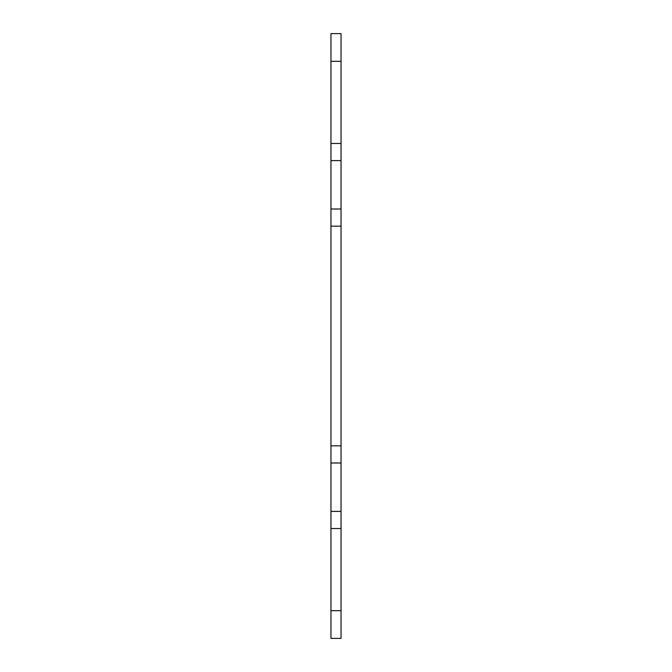 <?xml version="1.0" encoding="UTF-8"?>
<svg xmlns="http://www.w3.org/2000/svg" width="672" height="672" viewBox="0 0 672 672"><rect width="100%" height="100%" fill="white"/><g stroke="black" fill="none" stroke-linecap="round" stroke-linejoin="round"><path stroke-width="1.01" d="M330.96 610.68L330.96 638.4L341.04 638.4L341.04 528.528L330.96 528.528L330.96 610.68L341.04 610.68M341.04 61.32L341.04 33.6L330.96 33.6L330.96 143.472L341.04 143.472L341.04 61.32L330.96 61.32M341.04 143.472L341.04 226.128L330.96 226.128L330.96 445.872L341.04 445.872L341.04 226.128M341.04 445.872L341.04 528.528M341.04 463.008L330.96 463.008L330.96 445.872M330.96 528.528L330.96 463.008M341.04 511.392L330.96 511.392M330.96 226.128L330.96 143.472M341.04 208.992L330.96 208.992M341.04 160.608L330.96 160.608"/></g></svg>
